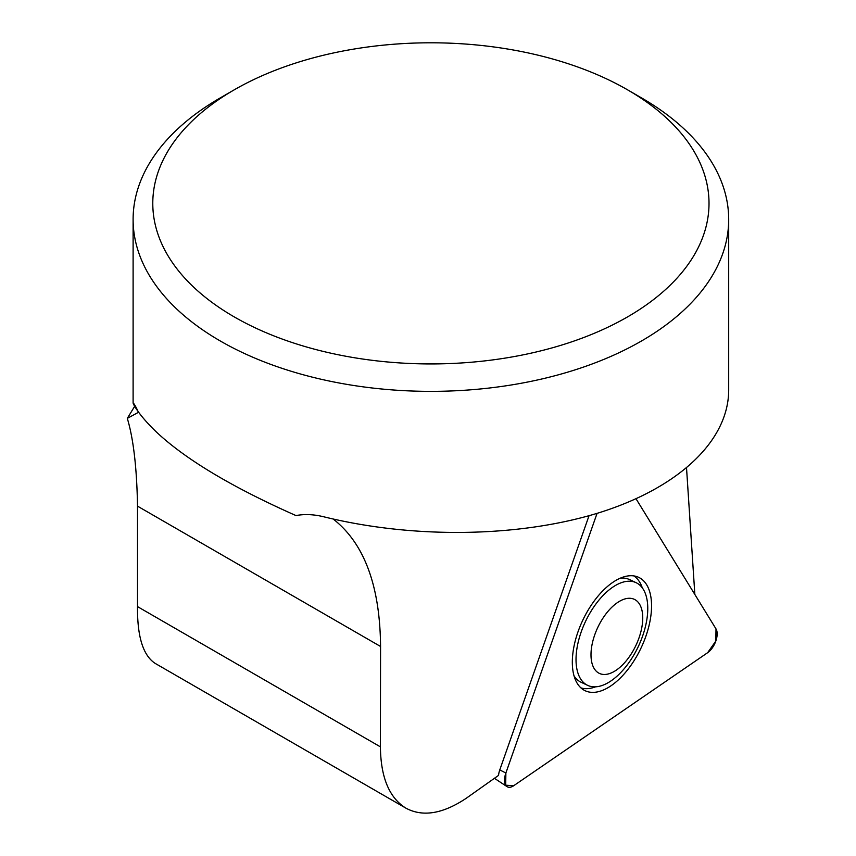 <?xml version="1.0" encoding="UTF-8"?>
<svg xmlns="http://www.w3.org/2000/svg" width="856" height="856" viewBox="0 0 856 856"><rect width="100%" height="100%" fill="white"/><g stroke="black" fill="none" stroke-linecap="round" stroke-linejoin="round"><path stroke-width="1.28" d="M380.406 746.849L137.516 606.615C137.206 636.639 143.113 655.578 155.246 663.432L405.905 808.15C389.255 797.835 380.749 777.398 380.406 746.849L380.567 646.483L137.516 506.153C136.853 468.018 133.45 438.754 127.309 418.37L138.469 412.303C129.438 392.476 129.738 406.932 157.333 432.89C186.49 459.929 232.704 487.492 295.983 515.58C304.629 513.91 314.034 514.36 324.199 516.896C414.443 539.066 519.87 537.408 599.575 512.584C679.043 487.567 728.477 440.722 728.691 390.24L728.691 219.436A297.792 171.928 0 0 0 643.605 99.114A297.792 171.928 0 0 0 641.476 97.862L627.555 89.827A278.104 160.564 180 0 1 627.555 316.902A278.104 160.564 180 0 1 234.244 316.902A278.104 160.564 180 0 1 234.244 89.827A278.104 160.564 180 0 1 627.555 89.827M694.847 594.481L686.544 468.146M333.187 519.036C364.239 543.282 380.032 585.761 380.567 646.483M589.035 515.719L499.776 769.908A13.717 7.062 115.3 0 0 498.567 775.375L466.178 798.316C442.777 813.917 422.682 817.191 405.905 808.15M234.244 89.827L220.324 97.862A297.792 171.928 0 0 0 133.108 219.436A297.792 171.928 0 0 0 220.334 341.009A297.792 171.928 0 0 0 641.465 341.009A297.792 171.928 0 0 0 728.691 219.436M137.516 606.615L137.516 506.153M134.627 406.375L127.309 418.37M580.924 687.892A62.092 31.972 115.3 0 0 595.551 686.833M642.3 587.879A62.092 31.972 115.3 0 0 633.836 575.906M587.644 685.356A56.764 29.222 115.3 0 0 642.599 636.104A56.764 29.222 115.3 0 0 636.147 582.701A56.764 29.222 115.3 0 0 585.472 621.542A56.764 29.222 115.3 0 0 587.644 685.356L581.021 682.221A56.764 29.222 -64.7 0 1 574.034 675.855M620.161 578.228A56.764 29.222 -64.7 0 1 629.513 579.576L636.147 582.701M639.015 637.88A40.949 21.079 115.3 0 0 617.379 602.656A40.949 21.079 115.3 0 0 594.214 668.6A40.949 21.079 115.3 0 0 639.015 637.88M513.675 785.733L707.645 652.689A14.777 7.608 115.3 0 0 716.001 628.903L636.051 498.813L716.001 628.903L715.819 641.069L707.645 652.689L513.675 785.733L505.693 785.187L505.875 773.022L597.06 513.365L505.875 773.022A14.777 7.608 115.3 0 0 507.062 786.643A14.777 7.608 115.3 0 0 513.675 785.733M645.852 636.34A62.691 32.282 115.3 0 0 637.474 576.837A62.691 32.282 115.3 0 0 578.025 631.76A62.691 32.282 115.3 0 0 583.952 690.107A62.691 32.282 115.3 0 0 645.852 636.34M499.776 769.908L505.875 773.022M133.108 219.436L133.108 403.155M494.436 778.307L507.062 786.643"/></g></svg>
